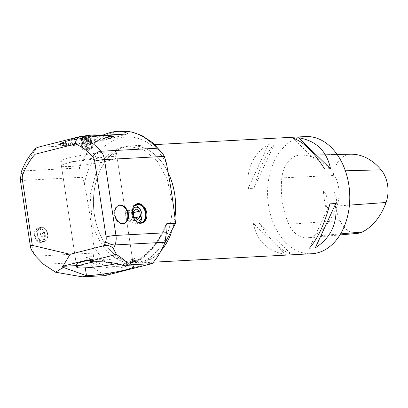 <?xml version="1.0" encoding="UTF-8"?>
<svg xmlns="http://www.w3.org/2000/svg" width="408" height="408" viewBox="0 0 408 408"><rect width="100%" height="100%" fill="white"/><g stroke="black" fill="none" stroke-linecap="round" stroke-linejoin="round"><path stroke-width="0.31" stroke-dasharray="2.04 1.53" d="M109.334 160.497A28.162 2.764 -8.6 0 1 79.045 165.699A28.162 2.764 -8.6 0 1 61.399 165.781A28.162 2.764 -8.6 0 1 88.827 158.834A28.162 2.764 -8.6 0 1 117.086 157.361A28.162 2.764 -8.6 0 1 109.334 160.497M94.88 261.768A28.162 2.764 -8.6 0 1 132.416 258.728A28.162 2.764 -8.6 0 1 124.664 261.87A28.162 2.764 -8.6 0 1 116.775 263.624M168.167 172.594A58.665 41.05 -93.1 0 0 131.417 145.86A58.665 41.05 -93.1 0 0 93.554 206.632A58.665 41.05 -93.1 0 0 137.674 263.027A58.665 41.05 -93.1 0 0 143.274 262.171A58.665 41.05 -93.1 0 0 161.201 250.517M170.896 233.815A58.665 41.05 -93.1 0 0 174.925 217.653M132.656 263.15L130.213 263.15C129.953 262.681 138.225 261.426 138.103 261.956C137.593 262.354 135.777 262.752 132.656 263.15L135.925 263.048L151.205 258.896A58.645 41.029 86.9 0 0 161.242 250.441M135.925 263.048A58.645 41.029 86.9 0 1 93.514 205.382A58.645 41.029 86.9 0 1 131.422 145.886A58.645 41.029 86.9 0 1 168.178 172.661M174.92 217.586A58.645 41.029 86.9 0 1 170.825 233.947M325.921 207.601A64.265 44.967 86.9 0 1 323.422 191.026A11.735 8.211 86.9 0 1 325.921 207.601L335.371 206.764A11.735 8.211 -93.1 0 0 332.959 190.771L323.422 191.026M335.371 206.764A63.939 44.737 -93.1 0 0 340.114 220.646A26.393 18.467 -93.1 0 0 357.444 233.386M350.768 154.199A63.939 44.737 -93.1 0 0 350.548 154.204A26.393 18.467 -93.1 0 0 333.316 175.532A63.939 44.737 -93.1 0 0 332.959 190.771M281.862 177.873A65.708 45.971 -93.1 0 0 288.849 224.237A28.162 19.701 -93.1 0 0 307.336 237.828A28.162 19.701 -93.1 0 0 312.523 236.339A65.708 45.971 -93.1 0 0 336.937 206.025A28.162 19.701 -93.1 0 0 331.643 171.161A65.708 45.971 -93.1 0 0 300.477 155.111A65.708 45.971 -93.1 0 0 300.247 155.117A28.162 19.701 -93.1 0 0 281.862 177.873L333.316 175.532M274.436 143.922L268.576 144.233L248.064 188.562L253.924 188.246C259.207 168.264 266.041 153.49 274.436 143.922L253.924 188.246M268.576 144.233C252.97 154.188 246.131 168.963 248.064 188.562M309.422 248.171L329.934 203.847M305.546 136.568A58.665 41.05 -93.1 0 0 267.679 197.339A58.665 41.05 -93.1 0 0 311.799 253.735M259.182 223.023L253.322 223.334L285.223 254.327L291.082 254.016C280.74 250.665 270.106 240.332 259.182 223.023L291.082 254.016M253.322 223.334C257.03 241.031 267.663 251.359 285.223 254.327M324.671 169.07L292.771 138.077M139.296 259.345L148.624 258.825L164.031 244.632M148.624 258.825L147.614 259.09L151.205 258.896M131.427 263.196L131.208 263.206C113.975 262.732 97.43 245.07 92.07 221.422L90.194 194.983L96.645 170.519L102.643 160.635L110.109 153.026L118.651 148.089L127.832 146.079L143.529 149.583L157.366 161.236L167.295 179.306L171.85 201.129C173.782 225.741 163.526 250.277 147.614 259.09M131.213 263.262L130.081 263.543L129.392 264.654A10.562 1.035 -8.6 0 1 123.547 264.603A10.562 1.035 -8.6 0 1 126.46 263.425A0.938 0.663 -104.3 0 1 126.893 262.482A0.938 0.663 -104.3 0 1 126.985 262.466A9.624 0.944 171.4 0 0 130.081 263.543M152.424 263.369C137.236 266.546 121.314 270.494 104.657 275.211L95.37 269.224L88.332 261.91L86.828 259.57C86.159 258.33 86.221 257.448 87.011 256.933L93.432 256.591L107.238 262.747L126.648 265.848L129.423 265.613L129.392 264.654M33.532 253.103L22.542 180.438L82.38 177.245L84.385 183.779C88.531 204.622 91.688 225.507 93.86 246.432L93.85 253.077L35.741 256.178M44.916 234.921A7.334 5.192 75.7 0 0 37.878 228.097A7.334 5.192 75.7 0 0 34.45 235.482A7.334 5.192 75.7 0 0 41.494 242.311A7.334 5.192 75.7 0 0 44.916 234.921M82.38 177.245L79.325 167.953L23.455 170.937A73.904 51.709 86.9 0 1 38.046 147.308L85.762 144.764C91.708 140.709 97.323 137.537 102.612 135.257M80.483 136.517L37.368 147.41M85.762 144.764L128.199 133.967M72.364 143.392L69.559 145.166A27.846 2.734 171.4 0 1 67.05 145.33L71.828 142.509M69.89 145.075L69.697 145.156A27.846 2.734 171.4 0 0 72.451 144.922L72.604 144.911A27.846 2.734 171.4 0 0 75.562 144.611L75.72 144.595A27.846 2.734 171.4 0 0 78.831 144.233L78.999 144.213A27.846 2.734 171.4 0 0 82.217 143.794L83.145 141.357L82.217 143.794M82.467 143.703L82.391 143.769A27.846 2.734 171.4 0 0 85.665 143.305L85.843 143.279A27.846 2.734 171.4 0 0 89.123 142.769L89.296 142.744A27.846 2.734 171.4 0 0 92.524 142.203L92.692 142.173A27.846 2.734 171.4 0 0 95.829 141.601L95.992 141.571A27.846 2.734 171.4 0 0 98.976 140.989L95.324 139.317L98.976 140.989M98.869 140.949L99.134 140.959A27.846 2.734 171.4 0 0 101.924 140.367L102.066 140.337A27.846 2.734 171.4 0 0 104.616 139.745L104.744 139.714A27.846 2.734 171.4 0 0 105.917 139.424A27.846 2.734 171.4 0 0 107.018 139.133L107.131 139.108A27.846 2.734 171.4 0 0 109.089 138.547L109.186 138.516A27.846 2.734 171.4 0 0 110.797 137.991L104.05 137.103L110.797 137.991M110.379 138.011L110.874 137.96A27.846 2.734 171.4 0 0 112.118 137.471L112.174 137.445A27.846 2.734 171.4 0 0 113.026 137.001L112.481 137.073L113.057 136.976A27.846 2.734 171.4 0 0 113.506 136.583L112.955 136.665L113.516 136.563A27.846 2.734 171.4 0 0 113.552 136.231A27.846 2.734 171.4 0 0 113.169 135.941L105.774 135.696L113.169 135.941M113.001 136.313L108.477 136.058L112.991 136.298M112.593 136.022L113.138 135.93A27.846 2.734 171.4 0 0 112.358 135.726L112.302 135.716A27.846 2.734 171.4 0 0 111.129 135.584L111.058 135.578A27.846 2.734 171.4 0 0 110.308 135.543A27.846 2.734 171.4 0 0 109.507 135.522L109.415 135.522A27.846 2.734 171.4 0 0 107.513 135.538L112.358 135.726M103.53 135.487L111.828 135.823M107.08 135.635L107.401 135.538A27.846 2.734 171.4 0 0 105.182 135.629L101.046 135.415M99.455 135.701L102.546 135.798A27.846 2.734 171.4 0 1 105.055 135.635L105.182 135.629M102.219 135.895L102.408 135.808A27.846 2.734 171.4 0 0 99.654 136.042L99.501 136.058A27.846 2.734 171.4 0 0 96.548 136.354L96.385 136.374A27.846 2.734 171.4 0 0 93.274 136.731L93.106 136.751A27.846 2.734 171.4 0 0 89.888 137.17L88.495 136.517L89.888 137.17M89.638 137.261L89.714 137.195A27.846 2.734 171.4 0 0 86.44 137.659L86.267 137.685A27.846 2.734 171.4 0 0 82.987 138.195L82.814 138.22A27.846 2.734 171.4 0 0 79.58 138.766L79.412 138.791A27.846 2.734 171.4 0 0 76.276 139.363L76.112 139.393A27.846 2.734 171.4 0 0 73.129 139.975L76.311 138.562L73.129 139.975M73.236 140.015L72.976 140.01A27.846 2.734 171.4 0 0 70.181 140.602L70.043 140.632A27.846 2.734 171.4 0 0 67.488 141.219L67.361 141.25A27.846 2.734 171.4 0 0 65.086 141.831L64.974 141.862A27.846 2.734 171.4 0 0 63.016 142.417L62.919 142.448A27.846 2.734 171.4 0 0 61.419 142.938A27.846 2.734 171.4 0 0 61.307 142.979L67.59 140.77L61.307 142.979M61.73 142.953L61.231 143.004A27.846 2.734 171.4 0 0 59.986 143.494L59.935 143.519A27.846 2.734 171.4 0 0 59.084 143.963L59.624 143.897L59.048 143.988A27.846 2.734 171.4 0 0 58.599 144.381L59.15 144.304L58.589 144.401A27.846 2.734 171.4 0 0 58.553 144.738L59.104 144.651L58.563 144.753A27.846 2.734 171.4 0 0 58.936 145.024L65.861 142.295L58.936 145.024M59.512 144.942L58.966 145.034A27.846 2.734 171.4 0 0 59.752 145.238L59.803 145.248A27.846 2.734 171.4 0 0 60.976 145.381L61.052 145.386A27.846 2.734 171.4 0 0 62.602 145.442L62.694 145.447A27.846 2.734 171.4 0 0 64.592 145.427L64.704 145.427A27.846 2.734 171.4 0 0 66.927 145.335M67.432 145.233L67.05 145.33M104.672 135.731L99.807 135.364M104.8 135.726L99.807 135.481M105.055 135.635L100.924 135.425M112.623 136.032L105.774 135.696M113.138 135.93L105.779 135.578M110.303 138.042L104.122 137.19M110.874 137.96L104.127 137.078M98.716 140.979L95.487 139.398M99.134 140.959L95.477 139.286M82.294 143.728L83.166 141.469M82.391 143.769L83.145 141.357M67.31 145.238L71.864 142.616M59.481 144.932L65.902 142.402M58.966 145.034L65.861 142.295M61.807 142.928L67.555 140.908M61.231 143.004L67.514 140.801M73.389 139.985L76.189 138.705M72.976 140.01L76.158 138.593M89.811 137.236L88.511 136.634M89.714 137.195L88.495 136.517M103.418 135.492L106.972 135.64M103.418 135.374L107.401 135.538M103.53 135.369L111.777 135.813M105.162 135.476L109.033 135.624M105.07 135.476L108.941 135.619M105.075 135.359L109.415 135.522M105.167 135.359L109.507 135.522M106.493 135.527L110.624 135.686M106.422 135.522L110.553 135.68M106.422 135.405L111.058 135.578M106.498 135.41L111.129 135.584M107.452 135.517L112.302 135.716M108.472 135.925L113.552 136.231L108.467 136.042M108.436 136.349L112.955 136.665L108.446 136.328M113.506 136.583L108.441 136.231L113.516 136.563M108.038 136.69L112.481 137.073M108.074 136.67L112.516 137.047M108.079 136.553L113.057 136.976M108.043 136.573L113.026 137.001M107.294 137.078L111.593 137.532M107.345 137.052L111.649 137.506M107.355 136.935L112.174 137.445M107.299 136.96L112.118 137.471M104.805 137.96L108.63 138.587M104.902 137.929L108.722 138.557M104.902 137.817L109.186 138.516M104.81 137.848L109.089 138.547M103.107 138.445L106.595 139.164M103.219 138.414L106.712 139.133M103.219 138.297L107.131 139.108M103.107 138.327L107.018 139.133M101.133 138.944L104.244 139.76M101.261 138.914L104.372 139.73M101.261 138.796L104.744 139.714M101.133 138.827L104.616 139.745M98.92 139.454L101.602 140.367M99.062 139.424L101.745 140.337M99.057 139.306L102.066 140.337M98.914 139.342L101.924 140.367M93.916 140.469L95.63 141.581M94.08 140.439L95.793 141.55M94.069 140.326L95.992 141.571M93.911 140.357L95.829 141.601M91.208 140.959L92.392 142.168M91.377 140.928L92.565 142.137M91.367 140.816L92.692 142.173M91.193 140.847L92.524 142.203M88.414 141.428L89.056 142.724M88.587 141.398L89.23 142.698M88.572 141.285L89.296 142.744M88.398 141.316L89.123 142.769M85.578 141.862L85.675 143.249M85.751 141.836L85.848 143.223M85.736 141.729L85.843 143.279M85.563 141.755L85.665 143.305M79.973 142.627L78.974 144.157M80.141 142.601L79.142 144.136M80.116 142.494L78.999 144.213M79.948 142.514L78.831 144.233M77.285 142.933L75.771 144.529M77.449 142.917L75.929 144.509M77.423 142.805L75.72 144.595M77.26 142.826L75.562 144.611M74.735 143.193L72.721 144.835M74.888 143.177L72.874 144.82M74.863 143.07L72.604 144.911M74.71 143.081L72.451 144.922M72.507 143.381L70.028 145.064M72.471 143.269L69.697 145.156M72.333 143.279L69.559 145.166M68.294 143.606L65.025 145.33M68.406 143.601L65.132 145.325M68.371 143.494L64.704 145.427M68.258 143.494L64.592 145.427M66.662 143.616L63.072 145.345M66.754 143.616L63.163 145.345M66.713 143.509L62.694 145.447M66.621 143.509L62.602 145.442M65.331 143.565L61.48 145.284M65.402 143.57L61.552 145.289M65.367 143.458L61.052 145.386M65.29 143.453L60.976 145.381M64.326 143.448L60.277 145.141M64.377 143.458L60.328 145.151M64.337 143.346L59.803 145.248M64.285 143.341L59.752 145.238M63.347 143.035L58.553 144.738M58.563 144.753L63.357 143.05M63.388 142.744L59.15 144.304M63.378 142.764L59.14 144.32M63.332 142.652L58.589 144.401M63.347 142.632L58.599 144.381M63.786 142.402L59.624 143.897M63.75 142.423L59.588 143.917M63.709 142.316L59.048 143.988M63.745 142.29L59.084 143.963M64.53 142.015L60.512 143.432M64.474 142.04L60.455 143.458M64.433 141.928L59.935 143.519M64.49 141.902L59.986 143.494M67.019 141.132L63.48 142.377M66.922 141.163L63.383 142.407M66.886 141.051L62.919 142.448M66.978 141.02L63.016 142.417M68.717 140.648L65.509 141.8M68.605 140.678L65.397 141.831M68.569 140.566L64.974 141.862M68.682 140.536L65.086 141.831M70.691 140.148L67.861 141.204M70.564 140.179L67.733 141.234M70.528 140.066L67.361 141.25M70.655 140.036L67.488 141.219M72.904 139.638L70.502 140.597M72.762 139.669L70.36 140.627M72.731 139.556L70.043 140.632M72.874 139.526L70.181 140.602M77.903 138.623L76.474 139.383M77.744 138.654L76.311 139.414M77.719 138.541L76.112 139.393M77.877 138.511L76.276 139.363M80.616 138.134L79.713 138.796M80.447 138.164L79.545 138.827M80.422 138.047L79.412 138.791M80.595 138.021L79.58 138.766M83.411 137.664L83.048 138.241M83.237 137.695L82.875 138.266M83.217 137.578L82.814 138.22M83.39 137.552L82.987 138.195M86.246 137.226L86.435 137.715M86.068 137.251L86.261 137.741M86.052 137.139L86.267 137.685M86.226 137.114L86.44 137.659M91.851 136.466L93.131 136.808M91.683 136.486L92.963 136.828M91.672 136.374L93.106 136.751M91.841 136.354L93.274 136.731M94.534 136.16L96.339 136.435M94.376 136.175L96.176 136.456M94.365 136.058L96.385 136.374M94.528 136.042L96.548 136.354M97.084 135.9L99.384 136.129M96.931 135.915L99.231 136.144M96.926 135.798L99.501 136.058M97.079 135.782L99.654 136.042M99.317 135.711L102.077 135.905M99.317 135.594L102.408 135.808M99.455 135.584L102.546 135.798M82.028 136.43A11.149 1.097 171.4 0 0 77.566 137.384A11.149 1.097 171.4 0 0 75.659 137.94A11.149 1.097 171.4 0 0 74.501 138.628A11.149 1.097 171.4 0 0 81.483 138.593A11.149 1.097 171.4 0 0 93.473 136.532A11.149 1.097 171.4 0 0 96.543 135.293A11.149 1.097 171.4 0 0 95.232 134.982M96.191 135.017A11.149 1.097 -8.6 0 1 96.533 135.221A11.149 1.097 -8.6 0 1 85.675 137.97A11.149 1.097 -8.6 0 1 74.491 138.557A11.149 1.097 -8.6 0 1 77.556 137.312A11.149 1.097 -8.6 0 1 81.493 136.461M90.714 139.21A4.809 0.474 -8.6 0 1 90.704 139.22A4.809 0.474 -8.6 0 1 90.301 139.439L91.672 148.502A4.809 0.474 171.4 0 0 92.081 148.272L90.714 139.21L91.055 138.322L92.524 148.028L91.193 148.099A4.809 0.474 171.4 0 0 89.954 148.165L88.582 139.102A4.809 0.474 -8.6 0 1 89.821 139.036L91.193 148.099M83.834 139.781A4.809 0.474 -8.6 0 1 85.486 139.49L86.858 148.553A4.809 0.474 171.4 0 0 85.206 148.844L83.834 139.781L81.967 139.459L83.436 149.16L82.997 149.41A4.809 0.474 171.4 0 0 82.584 149.639L81.212 140.576A4.809 0.474 -8.6 0 1 81.626 140.347L82.997 149.41M83.344 140.684A4.809 0.474 -8.6 0 1 82.105 140.75L83.472 149.812A4.809 0.474 171.4 0 0 84.716 149.746L83.344 140.684L84.573 139.97L86.042 149.675L87.812 149.359A4.809 0.474 171.4 0 0 89.464 149.063L88.092 140A4.809 0.474 -8.6 0 1 86.44 140.296L87.812 149.359M92.081 148.272L92.524 148.028M91.055 138.322L89.821 139.036M88.092 140L89.765 139.041L91.234 148.747L91.672 148.502M89.765 139.041L90.301 139.439M89.464 149.063L91.234 148.747M89.954 148.165L86.858 148.553M88.582 139.102L87.159 138.531L88.623 148.231M87.159 138.531L85.486 139.49M85.206 148.844L83.436 149.16M81.967 139.459L81.626 140.347M82.584 149.639L82.146 149.884L83.472 149.812M82.105 140.75L80.677 140.179L81.212 140.576L80.677 140.179L82.146 149.884M84.573 139.97L86.44 140.296M84.716 149.746L86.042 149.675M89.796 138.99A5.513 0.541 -8.6 0 1 84.114 139.98A5.513 0.541 -8.6 0 1 80.442 140.071A5.513 0.541 -8.6 0 1 80.407 140.026A5.513 0.541 -8.6 0 1 85.777 138.664A5.513 0.541 -8.6 0 1 91.31 138.373A5.513 0.541 -8.6 0 1 91.295 138.429A5.513 0.541 -8.6 0 1 89.796 138.99M89.551 137.374A5.513 0.541 -8.6 0 1 83.762 138.373A5.513 0.541 -8.6 0 1 80.177 138.434A5.513 0.541 -8.6 0 1 80.162 138.409A5.513 0.541 -8.6 0 1 85.532 137.047A5.513 0.541 -8.6 0 1 91.066 136.756A5.513 0.541 -8.6 0 1 91.061 136.792A5.513 0.541 -8.6 0 1 89.551 137.374M89.734 136.665A5.921 0.581 171.4 0 0 91.361 136.037A5.921 0.581 171.4 0 0 85.425 136.313A5.921 0.581 171.4 0 0 79.667 137.807A5.921 0.581 171.4 0 0 83.523 137.741A5.921 0.581 171.4 0 0 89.734 136.665M118.993 205.331A9.409 6.656 75.7 0 0 118.667 205.403A9.409 6.656 75.7 0 0 114.276 214.878A9.409 6.656 75.7 0 0 122.058 223.783A9.409 6.656 75.7 0 0 123.308 223.635A9.409 6.656 75.7 0 0 123.624 223.543M94.156 268.02L95.533 269.219M104.657 275.211L104.825 275.65M93.432 256.591L93.85 253.077M134.798 205.326A9.389 6.645 75.7 0 0 132.896 205.423A9.389 6.645 75.7 0 0 128.372 213.277A9.389 6.645 75.7 0 0 133.319 222.855A9.389 6.645 75.7 0 0 137.527 223.615A9.389 6.645 75.7 0 0 139.24 222.788M133.839 206.239A9.389 6.645 75.7 0 0 132.391 215.235A9.389 6.645 75.7 0 0 137.965 222.447M76.495 265.598L84.884 265.149A28.162 2.764 -8.6 0 1 76.322 264.455L61.399 165.781M88.592 260.258A28.162 2.764 -8.6 0 1 93.6 259.238L87.975 259.814M90.433 259.687L90.704 261.477M93.993 261.809L93.6 259.238M136.772 203.847A9.976 7.058 75.7 0 0 136.369 203.934A9.976 7.058 75.7 0 0 131.988 215.337A9.976 7.058 75.7 0 0 141.285 223.268A9.976 7.058 75.7 0 0 141.683 223.145M136.114 261.696L131.172 262.375L136.114 261.696M132.054 262.329L136.996 261.645L132.054 262.329M137.741 260.039A0.938 0.663 -104.3 0 1 138.144 259.621A0.938 0.663 -104.3 0 1 138.236 259.605A9.624 0.944 171.4 0 1 139.454 259.315L136.042 260.987A88.092 61.639 86.9 0 1 126.669 264.823L123.731 265.756L129.423 265.613M125.083 265.21L124.7 265.322A88.001 61.572 86.9 0 1 117.382 266.342A88.001 61.572 86.9 0 1 87.011 256.933M136.129 260.942L126.46 263.425L126.669 264.823M37.266 234.768A7.334 5.192 -104.3 0 1 40.688 227.378A7.334 5.192 -104.3 0 1 47.527 233.208A7.334 5.192 -104.3 0 1 44.304 241.592A7.334 5.192 -104.3 0 1 37.266 234.768M37.475 234.753A7.038 4.983 -104.3 0 1 40.759 227.664A7.038 4.983 -104.3 0 1 47.323 233.259A7.038 4.983 -104.3 0 1 44.232 241.312A7.038 4.983 -104.3 0 1 37.475 234.753M127.832 210.834L131.626 213.139L132.58 218.464L129.734 221.478L125.939 219.167L124.991 213.848L127.832 210.834L135.869 208.789M133.192 212.741L131.626 213.139M135.114 217.816L132.58 218.464M137.771 219.433L129.734 221.478M133.972 217.122L125.939 219.167M133.023 211.803L124.991 213.848M132.626 209.222A7.038 4.983 75.7 0 0 135.4 220.361A7.038 4.983 75.7 0 0 135.471 220.407M134.635 261.972L132.034 262.334L136.078 261.773L132.646 262.247L132.263 259.457L131.713 259.534L132.416 259.289L135.15 259.06L135.532 261.849L136.078 261.773L134.635 261.972L134.252 259.182L135.696 258.983L135.15 259.06L135.696 258.983L136.144 261.763L132.1 262.324L132.646 262.247L132.1 262.324L131.713 259.534L134.252 259.182M133.544 262.125L133.156 259.34M41.606 232.912A1.76 1.244 75.7 0 0 41.438 232.937A1.76 1.244 75.7 0 0 40.662 234.952A1.76 1.244 75.7 0 0 42.305 236.349A1.76 1.244 75.7 0 0 43.126 234.58A1.76 1.244 75.7 0 0 41.606 232.912M41.132 241.913A6.921 4.901 -104.3 0 1 35.287 231.943A6.921 4.901 -104.3 0 1 43.84 231.448A6.921 4.901 -104.3 0 1 41.132 241.913M41.228 242.005A7.038 4.983 75.7 0 0 41.902 241.903A7.038 4.983 75.7 0 0 44.992 233.85A7.038 4.983 75.7 0 0 38.428 228.256A7.038 4.983 75.7 0 0 35.144 235.35A7.038 4.983 75.7 0 0 41.228 242.005M41.443 232.958A1.76 1.244 75.7 0 0 41.274 232.983A1.76 1.244 75.7 0 0 40.504 234.993A1.76 1.244 75.7 0 0 42.141 236.395A1.76 1.244 75.7 0 0 42.942 234.498A1.76 1.244 75.7 0 0 41.443 232.958M39.199 229.327A5.865 4.151 75.7 0 0 36.904 238.196A5.865 4.151 75.7 0 0 44.151 237.777A5.865 4.151 75.7 0 0 39.199 229.327M68.452 158.024A28.162 2.764 -8.6 0 1 107.942 152.041A28.162 2.764 -8.6 0 1 116.387 152.74A28.162 2.764 -8.6 0 1 88.959 159.686A28.162 2.764 -8.6 0 1 60.7 161.16A28.162 2.764 -8.6 0 1 68.452 158.024M340.114 220.646L288.849 224.237M350.548 154.204L300.247 155.117M345.372 170.789L331.643 171.161M349.421 205.122L336.937 206.025M340.558 233.886L312.523 236.339M107.238 262.747A67.784 47.425 86.9 0 1 93.86 246.432M84.385 183.779A67.784 47.425 86.9 0 1 120.008 137.986A67.784 47.425 86.9 0 1 166.331 162.935M21.236 171.972A7.038 2.683 20.7 0 1 23.455 170.937A14.081 9.853 86.9 0 0 22.542 180.438A7.038 0.694 -8.6 0 1 20.4 180.265M121.181 131.152A73.904 51.709 -93.1 0 0 79.325 167.953M86.828 259.57A89.633 62.715 -93.1 0 0 165.796 226.2M43.6 264.297L88.332 261.91M85.292 267.847L84.884 265.149M138.236 259.605L126.985 262.466M133.549 263.099A9.624 0.944 171.4 0 0 136.726 262.579M165.786 226.088A88.001 61.572 86.9 0 1 138.812 259.514M117.086 157.361L132.416 258.728M337.12 154.443L300.477 155.111M339.92 234.942L307.336 237.828M154.811 144.611L131.417 145.86M153.428 262.191L137.674 263.027M127.832 146.074L131.422 145.886M162.343 153.173L162.766 153.75M75.659 137.94L61.419 142.938M103.474 135.288L110.308 135.543M90.704 139.22L91.295 138.429M80.973 140.459L80.442 140.071M80.162 138.409L80.407 140.026M91.066 136.756L91.31 138.373M91.061 136.792L91.361 136.037M80.177 138.434L79.667 137.807M119.314 205.239L118.667 205.403M123.95 223.472L123.308 223.635M136.512 204.505L132.896 205.423M141.143 222.697L137.527 223.615M137.17 203.73L136.369 203.934M142.091 223.059L141.285 223.268M123.726 265.756L123.547 264.603C123.053 263.833 124.165 263.124 126.893 262.482L139.281 259.345M138.103 261.956L138.042 261.502M130.213 263.15L130.137 262.594M41.494 242.311L44.304 241.592M37.878 228.097L40.688 227.378M126.623 265.848L117.382 266.342L125.083 265.215M165.99 224.431C158.957 241.623 149.007 253.791 136.134 260.936M135.538 258.886L133.538 258.07L131.84 259.396M41.902 241.903L44.232 241.312M38.428 228.256L40.759 227.664M60.7 161.16L76.322 264.455M116.387 152.74L133.615 266.654"/><path stroke-width="0.61" d="M116.775 263.624A28.162 2.764 -8.6 0 1 76.73 267.148A28.162 2.764 -8.6 0 1 94.88 261.768M161.201 250.517A58.665 41.05 -93.1 0 0 170.896 233.815M174.925 217.653A58.665 41.05 -93.1 0 0 168.167 172.594M168.178 172.661A58.645 41.029 86.9 0 1 174.92 217.586M170.825 233.947A58.645 41.029 86.9 0 1 161.242 250.441M339.92 234.942L357.444 233.386A26.393 18.467 -93.1 0 0 362.299 231.989A63.939 44.737 -93.1 0 0 386.055 202.49A26.393 18.467 -93.1 0 0 381.098 169.82A63.939 44.737 -93.1 0 0 350.768 154.199L337.12 154.443M315.282 247.86L309.422 248.171C317.812 238.604 324.651 223.829 329.934 203.847L335.794 203.531C337.722 223.13 330.888 237.905 315.282 247.86L335.794 203.531M153.428 262.191L311.799 253.735A58.665 41.05 -93.1 0 0 317.399 252.878A58.665 41.05 -93.1 0 0 349.345 188.935A58.665 41.05 -93.1 0 0 305.546 136.568L154.811 144.611M330.531 168.759L324.671 169.07C313.752 151.761 303.119 141.428 292.771 138.077L298.63 137.766C316.19 140.734 326.823 151.062 330.531 168.759L298.63 137.766M92.835 156.912A66.866 46.782 -93.1 0 0 75.419 143.988L75.745 141.505L76.622 139.306L77.938 137.639L79.784 136.624L37.368 147.41L35.878 148.272L34.802 150.542L35.159 154.229A66.866 46.782 -93.1 0 0 22.797 174.731A7.038 4.927 -93.1 0 0 22.338 179.479L32.309 245.397L70.115 254.286L104.009 245.662A66.866 46.782 -93.1 0 0 105.657 241.669A7.038 4.927 -93.1 0 0 106.116 236.915L94.646 161.084A7.038 4.927 -93.1 0 0 92.835 156.912A7.038 3.738 -40.9 0 1 100.873 151.246L156.743 148.262L162.772 153.745L164.327 156.397L104.489 159.589L115.959 235.421L166.352 232.733L165.786 225.471L165.99 224.431L166.76 223.712A88.001 61.572 86.9 0 1 165.786 226.088M164.327 156.397L166.331 162.935C170.284 182.998 173.359 203.097 175.557 223.242L166.76 223.712M128.347 213.996A9.409 6.656 -104.3 0 1 123.95 223.472A9.409 6.656 -104.3 0 1 115.178 215.995A9.409 6.656 -104.3 0 1 119.314 205.239A9.409 6.656 -104.3 0 1 128.347 213.996M146.747 213.017A9.976 7.058 -104.3 0 1 142.091 223.059A9.976 7.058 -104.3 0 1 132.789 215.133A9.976 7.058 -104.3 0 1 137.17 203.73A9.976 7.058 -104.3 0 1 146.747 213.017M164.031 244.632L175.557 223.242M32.309 245.397C30.921 245.106 30.325 245.677 30.508 247.115C30.773 248.645 31.783 250.639 33.532 253.103L35.741 256.178L43.6 264.297L55.636 272.233L82.34 276.848L104.825 275.65L151.924 263.67L129.438 264.869C126.562 261.773 122.216 258.3 116.397 254.439L113.475 248.763C111.185 245.978 108.028 244.943 104.009 245.662M79.784 136.624L80.483 136.517A73.904 51.709 86.9 0 1 100.873 151.246A14.081 9.853 86.9 0 1 104.489 159.589A7.038 0.694 171.4 0 0 94.646 161.084M102.612 135.257C108.115 132.896 113.041 131.595 117.387 131.351C121.773 131.126 125.378 131.998 128.199 133.967L80.483 136.517M103.474 135.288L95.232 134.982A11.149 1.097 171.4 0 0 82.028 136.43M81.493 136.461A11.149 1.097 -8.6 0 1 96.191 135.017M123.624 223.543A9.409 6.656 75.7 0 0 127.699 214.159A9.409 6.656 75.7 0 0 118.993 205.331M166.352 232.733L165.016 242.255C161.762 250.425 157.565 257.463 152.424 263.369L151.924 263.67M70.115 254.286L62.965 266.179L62.46 266.348L62.679 266.654L61.649 268.367L55.636 272.233M139.24 222.788A9.389 6.645 75.7 0 0 141.907 214.164A9.389 6.645 75.7 0 0 134.798 205.326M137.965 222.447A9.389 6.645 75.7 0 0 141.143 222.697A9.389 6.645 75.7 0 0 145.523 213.241A9.389 6.645 75.7 0 0 136.512 204.505A9.389 6.645 75.7 0 0 133.839 206.239M82.34 276.848L86.608 275.767A28.162 2.764 171.4 0 0 116.958 271.754A28.162 2.764 171.4 0 0 133.615 266.654A28.162 2.764 171.4 0 0 125.169 265.955C115.765 262.783 105.371 261.4 93.993 261.809L90.704 261.477L87.975 259.814L62.965 266.179M62.679 266.654L64.173 267.725L86.608 275.767M64.173 267.725L61.649 268.367M125.169 265.955L129.438 264.869M116.397 254.439L89.882 261.186M62.46 266.348L76.495 265.598M76.73 267.148L76.322 264.455A28.162 2.764 -8.6 0 1 88.592 260.258M141.683 223.145A9.976 7.058 75.7 0 0 145.942 213.221A9.976 7.058 75.7 0 0 136.772 203.847M139.664 211.099L135.869 208.789L133.023 211.803L133.972 217.122L137.771 219.433L140.612 216.419L139.664 211.099L133.192 212.741M140.612 216.419L135.114 217.816M135.471 220.407A7.038 4.983 75.7 0 0 141.581 217.729A7.038 4.983 75.7 0 0 139.271 208.656A7.038 4.983 75.7 0 0 132.626 209.222M381.098 169.82L345.372 170.789M386.055 202.49L349.421 205.122M362.299 231.989L340.558 233.886M75.419 143.988L35.159 154.229M165.016 242.255L115.041 244.922A14.081 9.853 86.9 0 0 115.959 235.421A7.038 0.694 171.4 0 0 106.116 236.915M30.508 247.115L20.4 180.265A7.038 0.694 -8.6 0 1 22.338 179.479M156.743 148.262A73.904 51.709 -93.1 0 0 121.181 131.152L131.595 131.957L141.683 135.425L152.781 142.78L162.343 153.173M35.878 148.272C29.662 154.714 24.781 162.608 21.236 171.972A7.038 2.683 20.7 0 0 22.797 174.731M105.657 241.669A7.038 2.683 -159.3 0 0 115.041 244.922A73.904 51.709 86.9 0 1 113.475 248.763M86.481 275.721L85.292 267.847M117.387 131.351L121.181 131.152M20.4 180.265L21.236 171.972"/></g></svg>
